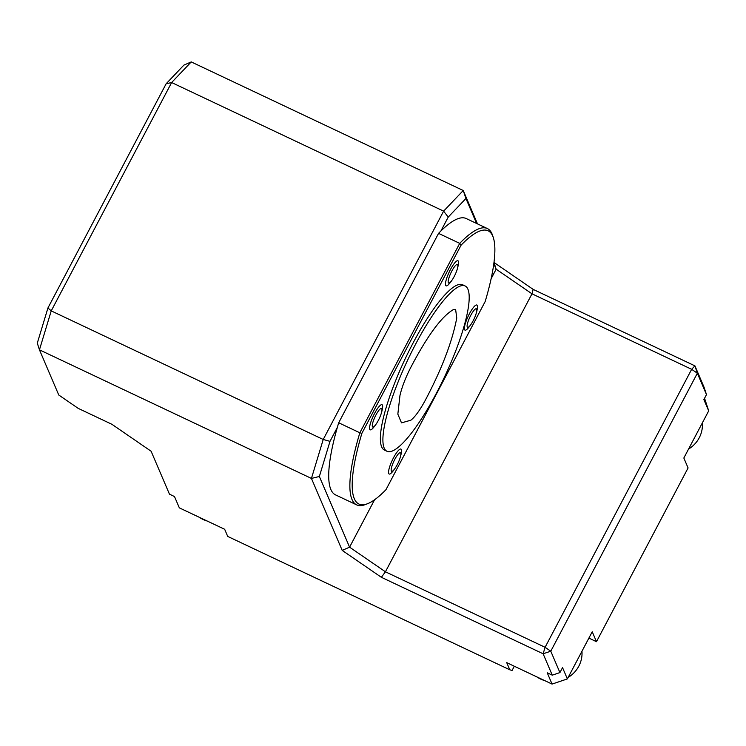 <?xml version="1.0" encoding="UTF-8"?>
<svg xmlns="http://www.w3.org/2000/svg" width="746" height="746" viewBox="0 0 746 746"><rect width="100%" height="100%" fill="white"/><g stroke="black" fill="none" stroke-linecap="round" stroke-linejoin="round"><path stroke-width="1.12" d="M410.431 368.095C405.33 378.222 401.842 387.351 399.968 395.464L397.842 414.142L401.497 422.861L410.86 420.212C414.879 417.079 419.522 410.757 424.791 401.217C441.511 369.783 452.169 342.06 456.757 318.029L455.61 309.385L453.288 309.655C441.455 316.574 427.169 336.054 410.431 368.095M356.691 504.883A152.837 33.887 -64.7 0 1 359.842 432.783L361.885 433.323A151.13 33.505 115.3 0 0 367.508 503.727L365.363 504.557A152.837 33.887 -64.7 0 1 356.691 504.883L335.532 494.887A152.837 33.887 -64.7 0 1 337.323 427.449L330.002 441.334L319.363 476.48L311.436 478.428L39.445 349.827L37.3 343.113L47.94 307.967L51.232 310.886L39.445 349.827L58.766 395.016L78.19 408.36L111.937 424.315L151.112 451.237L169.463 494.169L174.499 496.556L179.338 507.858L224.667 529.287L227.716 536.421L509.779 669.787L506.73 662.653L552.059 684.082L547.228 672.78L552.264 675.167L543.125 653.785L550.781 651.202L545.093 647.295L691.654 369.307L531.991 293.812L496.146 269.185L493.815 263.739M171.627 82.536L51.232 310.886L323.223 439.478L443.618 211.137L171.627 82.536L166.162 83.739L183.87 65.126L191.246 61.918L171.627 82.536M47.94 307.967L166.162 83.739M319.363 476.48L349.576 547.172L385.421 571.8L381.374 577.301L543.125 653.785L545.093 647.295L385.421 571.8L531.991 293.812L533.176 289.392L694.927 365.866L691.654 369.307L697.351 373.214L694.927 365.866L704.065 387.249L706.49 394.597L703.87 399.558L708.7 410.86L683.84 458.016L688.082 467.947L596.474 641.691L588.892 638.1M374.576 499.755L349.576 547.172L342.2 550.389L311.436 478.428L323.223 439.478L330.002 441.334M381.374 577.301L342.2 550.389M552.059 684.082L567.37 678.916L562.54 667.614L559.92 672.584L552.264 675.167M706.49 394.597L697.351 373.214L550.781 651.202L559.92 672.584M533.176 289.392L493.992 262.471L496.146 269.185L491.12 278.715M476.601 223.455L465.933 198.492L463.238 190.519L477.505 223.884M465.933 198.492L448.225 217.095L443.618 211.137L463.238 190.519L191.246 61.918M448.225 217.095L440.905 230.99A152.837 33.887 -64.7 0 1 466.194 218.531L487.343 228.537A152.837 33.887 -64.7 0 1 492.602 235.447L493.32 237.638A151.13 33.505 115.3 0 0 461.084 245.164L361.885 433.323M567.37 678.916L592.231 631.759L596.474 641.691M337.323 427.449A152.837 33.887 -64.7 0 1 338.684 422.777L438.555 233.367A152.837 33.887 -64.7 0 1 440.905 230.99M438.555 233.367L459.713 243.364A152.837 33.887 -64.7 0 1 487.343 228.537M338.684 422.777L359.842 432.783L459.713 243.364L461.084 245.164M367.508 503.727A151.13 33.505 115.3 0 0 385.971 489.684L485.18 301.524A151.13 33.505 115.3 0 0 493.32 237.638M471.425 323.736A39.995 39.995 0 0 1 467.966 328.305A13.885 3.077 -64.7 0 1 464.581 329.657A13.885 3.077 -64.7 0 1 470.875 311.185A13.885 3.077 -64.7 0 1 477.337 308.499A39.995 39.995 0 0 1 475.995 314.075A10.285 2.285 -64.7 0 1 471.425 323.736A10.285 2.285 -64.7 0 1 467.238 327A10.285 2.285 -64.7 0 1 472.777 311.949A10.285 2.285 -64.7 0 1 475.995 314.075M395.501 467.677A39.995 39.995 0 0 1 392.126 472.153A13.792 3.059 -64.7 0 1 388.573 471.509A13.792 3.059 -64.7 0 1 393.468 457.867A13.792 3.059 -64.7 0 1 401.385 452.57A39.995 39.995 0 0 1 400.061 458.016A10.285 2.285 -64.7 0 1 395.501 467.677A10.285 2.285 -64.7 0 1 391.174 470.325A10.285 2.285 -64.7 0 1 394.848 459.266A10.285 2.285 -64.7 0 1 399.987 452.691A10.285 2.285 -64.7 0 1 400.061 458.016M452.496 279.442A39.995 39.995 0 0 1 449.036 284.012A13.885 3.077 -64.7 0 1 445.949 280.832A13.885 3.077 -64.7 0 1 453.988 263.832A13.885 3.077 -64.7 0 1 458.408 264.205A39.995 39.995 0 0 1 457.065 269.782A10.285 2.285 -64.7 0 1 454.193 276.524A10.285 2.285 -64.7 0 1 452.496 279.442A10.285 2.285 -64.7 0 1 448.178 282.091A10.285 2.285 -64.7 0 1 451.843 271.031A10.285 2.285 -64.7 0 1 456.99 264.448A10.285 2.285 -64.7 0 1 457.065 269.782M376.599 423.402A39.995 39.995 0 0 1 373.14 427.971A13.885 3.077 -64.7 0 1 370.044 424.791A13.885 3.077 -64.7 0 1 378.082 407.792A13.885 3.077 -64.7 0 1 382.502 408.165A39.995 39.995 0 0 1 381.169 413.741A10.285 2.285 -64.7 0 1 378.297 420.483A10.285 2.285 -64.7 0 1 376.599 423.402A10.285 2.285 -64.7 0 1 372.263 425.789A10.285 2.285 -64.7 0 1 376.506 413.955A10.285 2.285 -64.7 0 1 381.831 408.799A10.285 2.285 -64.7 0 1 381.169 413.741M465.122 285.97L462.604 284.776A91.422 20.273 115.3 0 0 409.078 350.797A91.422 20.273 115.3 0 0 381.654 446.854A91.422 20.273 115.3 0 0 384.451 450.071L386.969 451.265A91.422 20.273 115.3 0 0 444.374 377.28A91.422 20.273 115.3 0 0 465.122 285.97A91.422 20.273 115.3 0 0 411.596 351.991A91.422 20.273 115.3 0 0 384.171 448.038A91.422 20.273 115.3 0 0 386.969 451.265M536.803 676.874A28.572 27.332 -23.1 0 0 544.664 680.585M568.163 677.415A28.572 27.332 -23.1 0 0 581.955 651.249M688.558 449.073A28.572 27.332 -23.1 0 0 702.35 422.898M199.341 517.314A28.572 27.332 -23.1 0 0 207.192 521.025M704.55 398.261L708.7 410.86M514.311 666.243L512.082 670.477L509.779 669.787"/></g></svg>
